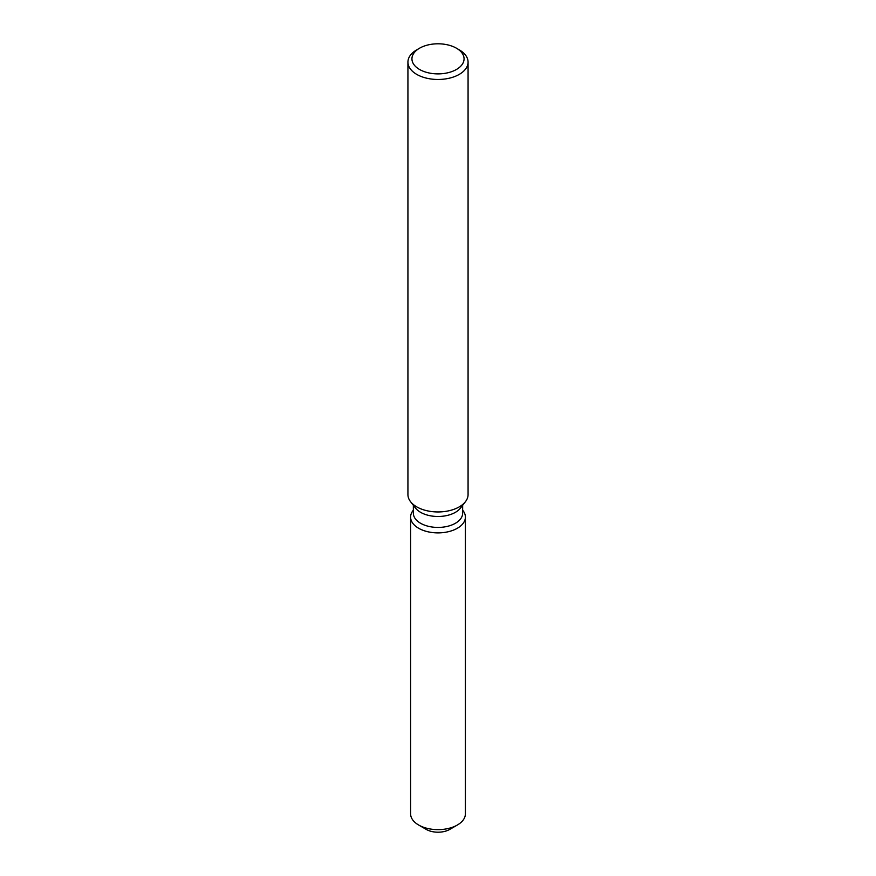 <?xml version="1.0" encoding="UTF-8"?>
<svg xmlns="http://www.w3.org/2000/svg" width="876" height="876" viewBox="0 0 876 876"><rect width="100%" height="100%" fill="white"/><g stroke="black" fill="none" stroke-linecap="round" stroke-linejoin="round"><path stroke-width="1.31" d="M465.397 517.07A27.397 15.812 180 0 1 457.371 528.25A27.397 15.812 180 0 0 463.01 510.62L462.648 510.16L463.01 510.62A27.397 15.812 180 0 1 465.397 517.07L465.397 813.826A27.397 15.812 180 0 1 457.371 825.006L449.815 829.375A16.699 9.647 180 0 1 423.36 827.196M462.648 505.288L462.648 513.194A24.648 14.235 180 0 1 455.432 523.257A24.648 14.235 180 0 1 428.561 526.345A24.648 14.235 180 0 1 413.352 513.194L413.352 505.288M457.371 528.25A27.397 15.812 180 0 1 422.462 530.1A27.397 15.812 180 0 1 412.99 510.62A27.397 15.812 180 0 0 410.603 517.07A27.397 15.812 180 0 0 427.521 531.677A27.397 15.812 180 0 0 457.371 528.25M456.429 48.202L459.254 49.844A30.069 17.356 180 0 1 468.069 62.119L468.069 494.601A30.069 17.356 180 0 1 465.441 501.685L460.502 508.058A24.648 14.235 180 0 1 455.432 512.318A24.648 14.235 180 0 1 415.498 508.058L410.559 501.685A30.069 17.356 180 0 1 407.931 494.601L407.931 62.119A30.069 17.356 180 0 1 416.746 49.844L419.571 48.202A26.061 15.045 180 0 1 456.429 48.202A26.061 15.045 180 0 1 456.429 69.478A26.061 15.045 180 0 1 419.571 69.478A26.061 15.045 180 0 1 419.571 48.202L416.746 49.844M465.441 501.685A30.069 17.356 180 0 1 459.254 506.875A30.069 17.356 180 0 1 410.559 501.685M468.069 62.119A30.069 17.356 180 0 1 459.254 74.394A30.069 17.356 180 0 1 426.492 78.15A30.069 17.356 180 0 1 407.931 62.119M418.629 825.006L426.185 829.375A16.699 9.647 180 0 0 449.815 829.375L457.371 825.006A27.397 15.812 180 0 1 457.371 825.017A27.397 15.812 180 0 1 418.629 825.006A27.397 15.812 180 0 1 410.603 813.826L410.603 517.07"/></g></svg>
